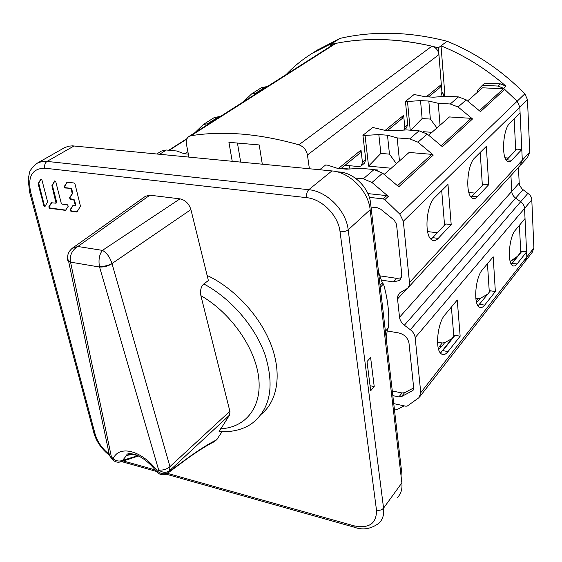 <?xml version="1.0" encoding="UTF-8"?>
<svg xmlns="http://www.w3.org/2000/svg" width="562" height="562" viewBox="0 0 562 562"><rect width="100%" height="100%" fill="white"/><g stroke="black" fill="none" stroke-linecap="round" stroke-linejoin="round"><path stroke-width="0.84" d="M526.06 260.283L532.172 252.429L533.893 247.94L531.771 199.327L530.985 196.707L529.72 194.803L522.112 188.965L519.808 185.713L519.197 183.064L518.438 167.42M521.03 164.596L527.465 157.578L529.748 152.105L527.472 99.671L524.866 93.805C501.803 70.468 475.873 52.954 447.092 41.265C428.118 36.389 409.565 33.741 391.44 33.327C373.344 32.954 356.196 34.647 340.003 38.406L317.305 50.116M531.814 199.854L524.557 208.432C524.346 205.748 523.053 203.514 520.679 201.73L515.642 198.126C513.275 196.349 511.975 194.108 511.757 191.41L510.928 175.604L511.757 191.41C511.975 194.108 513.275 196.349 515.642 198.126L520.679 201.73C523.053 203.514 524.346 205.748 524.557 208.432L526.826 256.989L525.063 261.548M330.526 46.309L330.301 44.56C346.613 40.808 363.902 39.15 382.174 39.593C400.46 40.071 419.203 42.81 438.388 47.812L441.929 92.203L440.727 96.678M477.538 92.182L477.426 90.426L482.365 85.305L498.058 86.056L503.594 88.353L517.166 101.223L519.822 107.159L520.096 112.934L509.839 123.099C503.067 128.881 501.156 157.353 507.219 161.069C508.645 162.151 510.156 161.863 511.743 160.212L521.803 149.513L516.871 149.127L515.705 150.23L514.153 118.828M527.472 99.671L519.822 107.159L522.302 160.177L520.019 165.699L518.972 166.443M369.325 197.367L383.172 198.871L384.801 199.636L399.87 214.192L403.326 221.28L409.593 283.515L409.15 285.946L407.64 288.299L399.744 292.907L397.77 295.984L397.538 298.942L399.526 317.277C399.947 320.354 401.563 323.002 404.373 325.222L410.33 329.718C413.147 331.945 414.756 334.587 415.163 337.65L524.557 208.432L525.027 218.555L515.34 230.202C509.291 236.679 507.107 261.674 512.228 265.341C513.703 266.592 515.319 266.142 517.068 263.978L526.587 251.902L521.866 251.305L520.742 252.247L519.414 225.306M517.532 256.279L510.198 261.4M340.003 38.406L333.238 42.698L312.339 53.249L319.188 48.929M286.177 74.549C293.828 66.442 302.546 59.347 312.339 53.249M330.301 44.56L333.238 42.698M447.092 41.265L438.388 47.812M443.931 96.453L444.788 93.742L441.029 45.831C464.317 55.301 485.968 68.747 505.983 86.162L500.468 83.886L484.83 83.155L482.365 85.305M505.098 157.781L508.28 158.041M443.263 96.502L443.79 94.578L441.929 92.203M377.172 170.209L377.706 169.991L377.755 170.405M375.62 169.794L377.488 169.97M495.354 291.538L493.197 256.806L482.28 269.922C475.712 277.024 473.281 302.265 478.705 306.641C480.503 308.292 482.484 307.779 484.655 305.11L495.354 291.538L490.429 290.807L478.044 305.833M487.451 263.711L489.277 291.762M387.618 130.426L402.406 118.315L403.649 115.287L404.802 127.16L403.867 130.089M388.005 130.11L395.304 130.644M488.715 184.694L486.334 146.387L474.714 157.901C467.303 164.301 465.146 193.159 471.673 197.712C473.45 199.173 475.34 198.864 477.342 196.791L488.715 184.694L483.559 184.203L471.153 197.122M480.222 152.442L482.358 185.327M476.45 301.92L477.686 301.52L476.485 302.075M440.039 125.214L438.248 103.289L450.267 103.984L458.086 106.991L472.537 118.954L471.082 118.329L449.438 116.938L428.694 135.21M474.967 193.103L468.87 192.485M403.888 130.089L406.354 128.017L407.696 124.743L405.462 101.392L407.506 101.511L410.225 130.173M423.003 131.684L431.96 132.33M403.326 221.28L519.822 107.173L517.152 101.216L504.683 89.393L503.292 88.817L482.519 87.798L467.605 100.928M504.683 89.393L480.489 111.641L466.221 99.86L458.487 96.91L446.586 96.264L433.513 97.191L425.265 96.741L414.11 94.507L405.462 101.392M472.537 118.954L442.371 146.703L427.225 134.058L419.083 130.813L406.642 129.913L392.81 130.805L384.204 130.173L372.739 127.455L362.926 135.273L365.757 159.791L364.429 163.198L361.464 165.685M399.477 160.943L397.158 137.901L409.726 138.87L417.952 142.186L433.309 155.035L431.771 154.346L409.122 152.45L384.204 174.396M433.309 155.035L398.774 186.795L382.638 173.152L374.053 169.555L361.036 168.333L346.361 169.176L337.362 168.319L327.808 165.207L325.602 165.003L319.659 169.738M355.121 178.006L363.291 178.814L371.981 182.495L388.349 196.377L386.726 195.611L367.906 193.602M521.803 149.513L522.302 160.177L529.748 152.105M451.202 224.589L447.977 184.399L434.7 197.55C426.579 204.652 424.071 233.736 431.04 239.321C433.267 241.337 435.662 241.021 438.234 238.379L451.202 224.589L445.799 223.95L444.563 225.102L441.697 190.616M408.377 287.428L520.019 165.699L522.302 160.177L409.55 282.468M415.163 337.65L420.762 392.655L419.09 397.58L407.302 406.038L405.919 406.221L393.744 403.628M526.587 251.902L526.826 256.975L533.893 247.94M460.152 336.202L457.25 300.003L444.858 314.889C437.721 322.686 434.953 348.068 440.643 353.294C442.842 355.493 445.308 354.917 448.04 351.58L460.152 336.202L455.002 335.317L453.822 336.28L451.384 307.042M340.93 168.663L359.778 153.222L361.015 150.075L362.469 162.537L361.148 165.952L358.774 166.563L345.054 165.277M441.943 346.108L440.889 346.684L439.491 346.431L441.943 346.108L444.704 342.658L442.266 342.989L437.552 342.153M437.292 232.759L427.591 231.572M349.929 168.972L349.529 165.699M362.926 135.273L365.054 135.435L368.574 166.141L391.194 168.235M431.658 238.695L444.563 225.102M431.792 238.59L445.799 223.95M438.234 238.379L432.754 237.691L430.921 239.201M188.916 157.065L186.422 144.132C185.846 140.598 186.703 138.034 189.001 136.44L333.961 44.124L335.872 43.372C365.609 37.429 397.622 38.371 431.904 46.189L298.865 144.806C303.543 146.527 306.402 149.921 307.442 154.979L309.381 168.74M431.904 46.189C435.95 47.461 438.29 50.257 438.929 54.584L441.318 84.56L440.067 87.468L428.532 96.917M189.001 136.44L191.059 135.688C223.528 130.609 259.461 133.651 298.865 144.806M392.824 395.634L398.879 396.898L401.423 396.639L412.859 390.541L413.709 388.047L409.003 343.213C407.9 337.91 404.563 334.509 398.999 333.013L387.267 330.941M381.436 280.115L393.421 281.92L399.463 280.466L401.514 277.298L401.76 274.228L396.512 224.21L394.208 220.156L380.53 209.092L377.58 207.8L371.025 207.055M262.306 164.181L259.208 144.94L228.924 142.319L232.225 161.266M404.141 405.841L397.798 409.213L394.496 410.127M438.655 349.466L440.889 346.684M451.904 338.682L444.704 342.658M487.128 294.46L480.138 298.464L475.866 298.548M516.253 257.888L510.212 261.449M420.095 396.287L525.098 261.499L526.826 256.975L420.762 392.655M521.866 251.305L511.378 264.288M520.742 252.247L511.279 264.126M516.871 149.127L506.741 159.791L511.743 160.212M438.248 103.289L428.82 101.069L420.531 100.591L407.506 101.511M420.531 100.591L422.125 118.54L430.359 119.081L436.941 127.939M430.359 119.081L428.82 101.069M422.125 118.54L410.808 130.215M243.248 101.891L251.621 93.903L261.492 87.651L267.322 86.562M515.705 150.23L506.32 160.107M413.695 387.913L404.57 392.712L402.034 392.978L392.283 390.962M188.347 154.129L184.231 153.735L176.812 151.002L166.303 150.012L161.378 151.073L156.826 153.96M209.345 123.478L203.332 124.497L214.424 117.465L220.409 116.439M194.923 132.667L203.332 124.497M257.48 92.828L251.621 93.903M187.884 151.698L184.701 153.777M483.559 184.203L471.118 197.15M490.429 290.807L478.079 305.89M397.158 137.901L387.478 135.21L378.823 134.557L365.054 135.435M378.823 134.557L380.867 153.405L389.466 154.136L396.379 163.675M389.466 154.136L387.478 135.21M380.867 153.405L368.574 166.141M441.627 351.594L453.822 336.28M448.04 351.58L442.821 350.632L455.002 335.317M441.788 351.784L440.348 352.943M401.345 277.811L396.793 278.359L380.003 275.858M237.438 143.057L240.684 162.088M349.206 169.014L341.401 168.27M401.043 475.852L401.387 469.727L370.59 203.226C369.192 188.172 354.285 173.075 339.834 172.028L336.603 171.712M385.384 331.271L388.49 327.794C389.543 313.919 387.878 299.307 383.495 283.95L381.556 283.655M380.298 287.287L383.495 283.95M203.816 283.95C201.006 286.465 200.03 290.371 200.88 295.661L229.977 411.644L229.486 415.149L219.011 431.742C234.874 432.501 247.329 427.9 254.481 421.359C270.835 406.776 274.319 384.464 264.934 354.432C254.916 326.227 230.638 298.211 203.816 283.95L208.376 280.522L190.918 209.598C188.98 203.62 185.334 200.037 179.995 198.857L102.432 250.378C106.731 252.724 109.92 257.122 111.993 263.564L190.918 209.598M72.02 248.425L77.858 246.493L102.432 250.378C99.383 254.305 98.378 259.644 99.411 266.395L99.558 267.027C103.956 267.21 108.115 266.107 112.035 263.719L169.956 466.622L169.591 470.689C166.212 473.085 162.566 472.825 158.639 469.916C162.776 470.506 166.549 469.411 169.956 466.622L229.893 411.272M156.06 470.97L156.686 471.799L157.718 471.427C161.701 474.37 165.383 474.595 168.755 472.108L167.504 473.323M219.897 431.792L219.011 431.742M216.799 439.575L221.948 431.855M217.122 439.224L212.401 442.624M229.486 415.149L169.689 470.598L168.755 472.108C190.876 455.213 206.668 444.556 216.138 440.13L213.602 442.034C206.999 445.322 198.281 450.815 187.455 458.508L167.834 473.071M261.365 414.152C277.551 400.994 282.096 374.046 271.221 345.173C260.332 316.329 234.628 288.376 207.118 275.429M145.432 196.278L149.85 195.197L179.995 198.857M99.411 266.395C103.815 266.592 108.009 265.65 111.993 263.564L112.035 263.719M112.576 458.178L112.288 459.323L113.124 458.866L111.339 456.639L70.552 262.138L99.558 267.027L158.639 469.916L157.718 471.427C141.322 449.614 118.765 444.935 113.124 458.866C116.172 461.093 119.32 461.585 122.572 460.355L126.654 455.389C130.075 453.794 134.543 454.237 140.064 456.73M167.504 473.33C163.626 475.705 160.022 475.192 156.686 471.799L156.686 471.799C147.462 459.435 136.482 454.567 134.381 454.307C130.496 453.457 128.024 453.45 126.977 454.286L126.654 455.389L132.358 454.496M137.746 455.768L122.572 460.355L120.233 462.02M67.777 257.93L67.37 259.44L68.381 260.726C66.667 255.949 68.086 251.692 72.639 247.975L145.776 196.04M70.412 261.52L70.552 262.138L68.634 261.4L68.381 260.726L70.412 261.52C69.709 254.944 72.196 249.935 77.858 246.493L149.85 195.197M108.698 451.665L108.375 453.85L109.548 455.684L68.634 261.4L67.475 259.995L67.812 258.288M138.357 456L121.202 461.704C117.795 462.842 114.824 462.048 112.288 459.323L109.548 455.684L111.339 456.639L110.503 457.096L110.503 456.295M386.178 338.176L387.464 328.939M378.514 271.804L382.293 282.89L380.06 285.215M397.193 497.784C400.938 494.075 402.49 489.102 401.858 482.87L370.147 209.731C368.412 191.052 349.803 172.197 331.91 170.925L72.512 145.853L68.775 146.169L64.742 147.567L37.282 163.149M370.688 390.745L367.014 361.577L370.611 357.502L374.222 386.579L370.688 390.745M41.026 179.116L41.925 179.973L47.615 201.863L44.946 206.542L43.871 205.748L38.174 184.013L41.145 179.13M40.717 179.299L38.209 183.486M55.75 181.631L54.528 180.95L51.894 185.699L56.059 203.205L51.416 202.756L48.761 206.928L49.533 208.284L65.522 210.385L68.276 206.191L67.496 204.821L62.066 204.097L61.244 203.24L55.75 181.631M70.517 188.663L71.36 189.527L72.196 193.644L69.512 197.831L70.299 199.215L73.236 199.594L74.065 200.451L75.224 205.102L75.055 205.741L72.835 205.622L70.06 209.837L70.833 211.207L76.959 211.951L80.471 206.24L74.971 183.858L74.128 182.987L67.019 182.221L64.23 186.591L65.016 187.982L71.016 188.361L65.508 187.68L64.721 186.289L67.314 182.172M370.056 385.715L374.222 386.579M45.15 206.282L44.363 205.446L38.715 183.191M65.248 210.441L65.733 210.132L50.025 207.975L49.252 206.626L51.704 202.713M56.713 202.685L56.284 202.952L56.713 202.271L52.392 185.397L54.95 180.781M76.678 212.007L77.163 211.691L71.325 210.891L70.545 209.521L73.116 205.573M75.715 205.193L75.259 205.481L75.708 204.793L74.556 200.142L73.727 199.285L70.791 198.906L70.004 197.522L72.688 193.342L71.852 189.225L71.016 188.361M517.166 101.223L524.866 93.805M505.983 86.162L503.594 88.353M498.058 86.056L500.468 83.886M443.79 94.578L444.788 93.742M399.526 317.277L519.197 183.064M523.025 189.696L404.373 325.222M410.33 329.718L527.999 193.237M458.086 106.991L466.221 99.86M417.952 142.186L427.225 134.058M382.638 173.152L371.981 182.495M388.349 196.377L384.801 199.636M517.152 101.216L399.87 214.192M406.488 289.184L397.538 298.942M397.552 185.692L431.771 154.346M338.514 168.431L361.015 150.075M438.929 54.584L307.442 154.979M426.319 96.797L441.318 84.56M404.802 127.16L407.696 124.743M385.307 130.258L403.649 115.287M362.469 162.537L365.757 159.791M335.872 43.372L191.059 135.688M439.491 346.431L442.266 342.989M476.204 300.803L477.784 298.844M480.138 298.464L477.686 301.52M511.301 264.161L512.291 263.339L517.068 263.978M479.414 110.693L503.292 88.817M450.267 103.984L458.487 96.91M506.355 160.156L506.741 159.791M219.243 116.355L208.172 123.394M266.191 86.499L256.349 92.758M186.816 139.046L169.211 150.286M166.303 150.012L159.671 154.234M441.226 145.677L471.082 118.329M471.349 196.967L472.108 196.257L477.342 196.791M478.501 305.292L479.66 304.337L484.655 305.11M409.726 138.87L419.083 130.813M412.276 390.948L413.625 389.248M404.57 392.712L401.423 396.639M398.879 396.898L402.034 392.978M383.172 198.871L386.726 195.611M393.421 281.92L396.793 278.359M363.291 178.814L374.053 169.555M400.474 470.963L401.387 469.727M370.59 203.226L369.171 204.512M339.3 172.471L339.834 172.028M200.88 295.661C230.589 312.662 255.099 347.548 258.646 377.285C262.306 407.092 245.65 427.689 220.62 428.764M74.086 145.944L47.039 161.406L308.77 189.71C327.007 191.213 346.206 210.701 348.187 229.816L383.565 508.139L401.858 482.87M376.491 510.12C379.498 510.696 381.851 510.029 383.565 508.139C384.282 514.462 382.757 519.464 378.999 523.159C371.011 529.053 362.771 530.402 354.264 527.198L353.772 525.779C369.072 528.849 376.645 523.629 376.491 510.12L340.052 231.734C343.431 231.987 346.143 231.347 348.187 229.816L370.147 209.731M108.34 453.646C101.68 447.977 97.289 441.493 95.154 434.187L30.608 191.972C27.587 176.363 32.315 168.438 44.784 168.193L306.564 197.648C306.269 194.164 307 191.516 308.77 189.71L331.91 170.925M355.584 527.577L166.113 474.152M123.296 460.945L155.245 469.937M167.448 473.366L353.772 525.779M121.181 461.718L122.263 461.788M93.65 432.038L94.086 433.66L95.154 434.187M30.608 191.972L29.477 191.649L29.168 190.476M108.754 454.791C101.462 448.757 96.573 441.711 94.086 433.66L29.477 191.649L28.219 178.962L29.379 173.37C29.28 171.192 31.83 167.834 37.022 163.296L41.679 161.582L47.039 161.406C45.002 162.903 44.25 165.165 44.784 168.193M306.564 197.648C322.04 199.004 338.296 215.52 340.052 231.734M38.673 183.711L38.174 184.013M43.871 205.748L44.363 205.446M50.025 207.975L49.533 208.284M48.761 206.928L49.252 206.626M56.221 202.573L56.713 202.271M52.392 185.397L51.894 185.699M51.936 185.172L52.435 184.87M71.852 189.225L71.36 189.527M65.508 187.68L65.016 187.982M64.23 186.591L64.721 186.289M71.325 210.891L70.833 211.207M70.06 209.837L70.545 209.521M75.224 205.102L75.708 204.793M74.556 200.142L74.065 200.451M73.236 199.594L73.727 199.285M70.791 198.906L70.299 199.215M69.512 197.831L70.004 197.522M72.688 193.342L72.196 193.644M72.245 193.117L72.744 192.815M168.748 150.244L187.048 138.575M412.859 390.541L413.358 389.909M399.463 280.466L400.523 279.342M215.991 440.313L216.806 439.568M121.54 461.585L155.927 471.279"/></g></svg>
